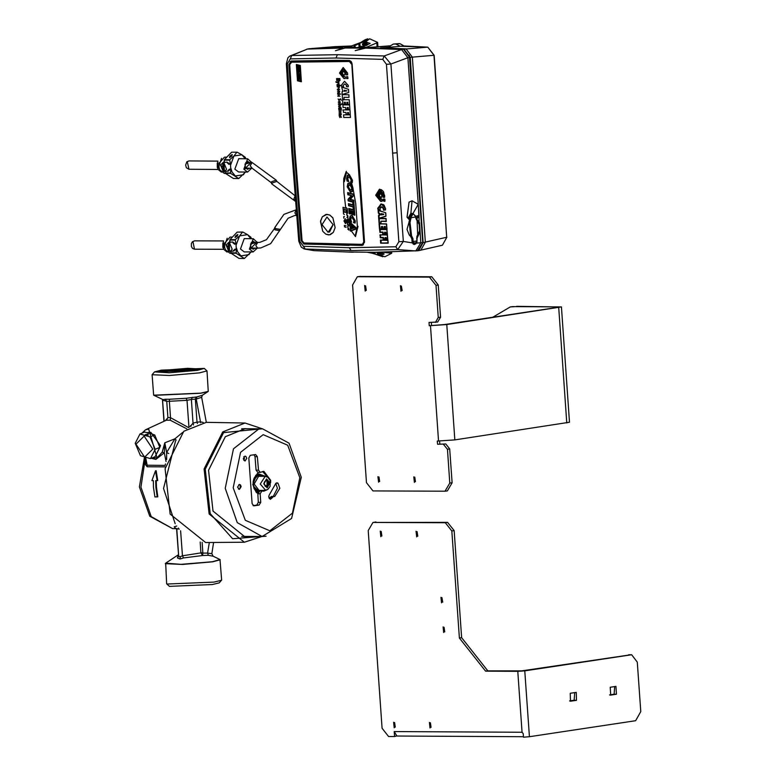 <?xml version="1.0" encoding="UTF-8"?>
<svg xmlns="http://www.w3.org/2000/svg" width="776" height="776" viewBox="0 0 776 776"><rect width="100%" height="100%" fill="white"/><g stroke="black" fill="none" stroke-linecap="round" stroke-linejoin="round"><path stroke-width="1.16" d="M326.958 216.989L333.088 224.691L328.161 232.305L322.059 224.623L326.977 216.989L333.098 224.691L329.48 232.082M343.797 117.428L350.461 117.467L350.277 114.877L343.623 114.848L343.797 117.428M343.448 112.452L346.009 112.462L346.135 114.314L347.706 114.314L347.58 112.472L348.54 112.472L348.676 114.45L350.248 114.46L349.928 109.901L343.273 109.862L343.448 112.452M343.108 107.466L345.66 107.486L345.786 109.329L347.357 109.338L347.231 107.486L348.191 107.495L348.327 109.474L349.898 109.484L349.578 104.925L342.924 104.886L343.108 107.466M342.555 99.687L342.895 104.479L344.466 104.488L344.311 102.277L345.33 102.277L345.465 104.265L347.037 104.275L346.901 102.287L347.823 102.296L347.978 104.508L349.549 104.517L349.219 99.716L342.555 99.687M342.526 99.241L344.098 99.25L343.962 97.31L349.055 97.339L348.87 94.75L342.216 94.721L342.526 99.241M348.715 92.48L342.197 94.478L342.012 91.801L342.856 91.617L341.673 86.999L348.492 89.327L348.715 92.48M347.008 90.87L344.166 90.229L344.243 91.316L347.008 90.87M348.269 86.776L348.337 85.457L344.554 81.247L341.43 85.147L341.779 86.699L343.652 86.864L343.128 85.496L344.786 83.876L346.668 85.564L346.358 86.757L348.269 86.776M346.455 76.708L347.784 76.717L347.91 78.551L346.581 78.541L346.455 76.708M345.116 76.698L343.933 76.698L343.807 74.855L344.99 74.865L344.874 73.225L346.212 73.235L346.319 74.874L347.658 74.874L347.522 73.041L343.147 67.522L339.548 73.002L343.923 78.531L345.252 78.531L345.116 76.698M343.273 69.355L346.174 72.837L344.835 72.828L343.409 71.188L342.206 73.012L343.516 74.836L343.652 76.678L340.877 73.012L343.273 69.355M341.469 117.399L340.868 116.187L339.888 117.05L339.296 116.274L339.936 117.516L340.906 116.662L341.469 117.399M341.304 114.247L341.275 113.733L339.044 113.723L340.994 114.557L339.122 114.858L339.16 115.372L340.693 115.382L341.304 114.247M340.092 112.84L338.889 111.967L339.966 111.104L341.188 111.977L340.092 112.84M340.81 111.977L339.267 111.967L340.81 111.977M341.023 110.221L340.994 109.707L338.763 109.688L338.792 110.202L341.023 110.221M341.401 109.969L341.954 109.969L341.401 109.969M341.508 108.116L338.646 108.097L338.685 108.611L340.936 108.902L341.508 108.116M340.683 105.381L339.267 105.371L338.481 106.225L339.296 107.03L340.8 107.039L338.86 106.205L340.683 105.381M342.051 104.421L342.022 103.906L338.355 103.887L338.394 104.401L342.051 104.421M339.403 103.014L338.2 102.131L339.277 101.268L340.499 102.151L339.403 103.014M340.121 102.141L338.579 102.131L340.121 102.141M341.362 100.298L340.519 98.794L338.928 99.939L338.123 98.911L338.937 100.482L340.567 99.338L341.362 100.298M340.024 96.447L338.84 95.206L337.773 96.02L338.268 96.437L338.918 95.729L340.024 96.447M339.917 94.323L339.878 93.809L337.647 93.799L337.686 94.313L339.917 94.323M340.295 94.08L340.848 94.08L340.295 94.08M339.733 91.713L339.694 91.199L337.463 91.19L339.422 92.024L337.579 92.839L339.112 92.848L339.733 91.713M338.511 90.307L337.308 89.424L338.394 88.561L339.607 89.444L338.511 90.307M339.228 89.434L337.686 89.434L339.228 89.434M339.413 87.203L339.384 86.689L337.153 86.669L339.083 87.795L339.413 87.203M337.085 85.709L336.978 84.671L338.113 84.021L340.751 85.729L337.085 85.709M338.918 84.894L337.366 84.885L338.918 84.894M339.005 81.354L337.007 82.081L335.882 81.645L335.921 82.188L339.151 83.333L337.521 82.343L339.044 81.936L339.005 81.354M339.917 78.589L336.58 78.57L336.619 79.123L338.268 79.133L338.326 79.957L336.677 79.947L336.716 80.5L340.053 80.51L340.014 79.967L338.714 79.957L338.656 79.133L339.956 79.142L339.917 78.589M344.893 209.345L344.069 209.122L344.311 212.265L343.351 211.984L342.992 207.328L347.299 208.56L347.648 213.196L346.688 212.915L346.261 209.733M345.756 209.598L345.98 212.478L345.116 212.226M344.301 214.516L343.496 213.924L343.37 212.343M343.826 218.211L343.71 216.688L344.457 216.552M346.862 217.523L347.968 217.28L347.852 215.747L346.659 214.845M343.962 221.014L345.281 218.696L345.368 222.13L347.008 219.365L348.405 221.713L347.367 223.954L347.124 220.869L345.543 223.643L343.962 221.014M346.144 227.349L344.505 226.873L344.389 225.379L346.018 225.855M347.764 228.978L348.987 230.21L348.841 228.396L347.638 227.349M347.57 226.524L348.657 226.088L348.54 224.526L347.454 225.089M348.375 199.49L348.443 200.518L353.594 201.944L353.497 200.577L349.898 199.577L353.284 195.484L353.206 194.466L348.026 193.02L348.123 194.398L351.77 195.678L348.375 199.49L348.443 200.518L353.594 201.944L353.497 200.577L349.898 199.577L353.284 195.484L353.206 194.466L348.026 193.02L348.123 194.398L351.77 195.678L348.375 199.49M349.501 174.901L352.517 180.333L352.294 182.515L350.626 182.059L351.227 180.071L349.326 177.064L348.259 177.394L347.881 179.052L348.822 181.555L347.105 181.07L346.591 178.722L347.367 175.424L348.831 174.736M351.237 181.817L352.091 182.05L352.217 180.323L349.181 175.201L347.57 175.745L346.882 178.732L347.299 180.721L348.104 180.944L347.59 179.052L348.055 177.083L349.355 176.666L351.528 180.081L351.237 181.817M353.09 188.937L352.304 191.614L350.422 192.235L347.144 186.706L347.91 183.359L349.811 182.748L352.139 184.969M353.07 188.267L352.159 185.037L353.07 188.267M350.451 191.827L352.091 191.294L352.77 188.267L349.782 183.146L348.114 183.679L347.444 186.706L350.451 191.827M350.335 190.392L348.172 186.987L348.686 185.105L349.986 184.61L352.042 187.986L351.557 189.965L350.335 190.392M350.364 189.994L351.344 189.654L351.751 187.986L349.957 185.008L348.89 185.425L348.472 186.987L350.364 189.994M353.924 202.449L348.172 200.848L348.065 199.296L351.285 195.688L347.852 194.727L347.696 192.526L353.478 194.136L353.584 195.688L350.364 199.296L353.769 200.247L353.924 202.449M353.061 207.008L348.618 205.776L348.463 203.574L352.905 204.806L352.77 202.953L353.982 203.293L354.389 209.2L353.187 208.86L353.061 207.008M353.099 203.448L353.235 205.3L348.793 204.069L348.89 205.446L353.332 206.678L353.458 208.531L354.06 208.696L353.71 203.622L353.099 203.448M350.374 213.982L349.171 213.642L348.812 208.482L354.457 210.044L354.816 215.214L353.604 214.874L353.4 211.916L352.527 211.673L352.721 214.525L351.518 214.186L351.315 211.334L350.17 211.024L350.374 213.982M354.486 214.709L354.186 210.383L349.142 208.977L349.442 213.313L350.044 213.478L349.84 210.519L351.586 211.004L351.79 213.856L352.391 214.021L352.197 211.179L353.672 211.586L353.875 214.545L354.486 214.709M349.908 221.529L349.423 219.298L350.199 215.99L352.042 215.379L355.35 220.898L355.136 223.09L353.468 222.625L354.069 220.646L352.168 217.629L351.101 217.969L350.713 219.618L351.654 222.12L349.908 221.529M354.069 222.382L354.933 222.625L355.059 220.898L352.013 215.776L350.412 216.31L349.724 219.298L350.141 221.296L350.936 221.519L350.422 219.618L350.888 217.649L352.197 217.231L354.36 220.646L354.069 222.382M355.922 229.095L350.393 231.161L350.228 228.823L351.305 228.435L351.101 225.506L349.928 224.439L349.763 222.052L355.806 227.436L355.922 229.095M351.382 225.292L351.625 228.745L350.548 229.143L350.655 230.627L355.612 228.774L355.524 227.649L350.112 222.828L350.209 224.225L351.382 225.292M354.302 227.882L352.149 228.581L351.955 225.787L354.302 227.882M352.411 228.066L353.769 227.63L352.304 226.505L352.411 228.066M346.329 171.292L343.797 178.441L343.652 181.574L344.001 192.797L345.708 207.502L346.465 207.726M349.598 174.93L346.435 172.282L344.369 181.7M350.51 228.726L346.756 213.623M358.066 226.311L355.486 236.564L351.266 230.831M351.13 230.453L350.645 229.104M352.159 185.037L351.431 182.35M355.301 235.584L357.338 226.175L355.66 203.38L353.07 188.83M301.398 81.781L297.46 80.782L296.316 64.515L300.264 65.514L301.398 81.781M300.942 81.102L299.885 65.979L296.772 65.194L297.829 80.316L300.942 81.102M298.983 77.707L300.322 78.26L300.448 80.073L300.002 78.599L299.41 78.366L298.954 79.899L297.906 78.56L298.556 77.503L298.236 78.599L298.857 79.365L298.983 77.707M298.566 74.748L297.644 74.05L298.081 72.265L300.04 74.215L300.079 74.748L298.566 74.748M298.43 72.789L298.498 73.768L299.517 74.079L298.43 72.789M298.11 69.268L298.13 71.353L299.07 69.636L299.914 70.897L299.226 72.129L299.167 70.228L298.226 71.945L297.334 70.538L298.11 69.268M297.072 65.892L299.555 66.6L299.109 69.112L298.401 68.346L297.266 68.705L298.188 67.483L297.072 65.892M299.303 67.929L298.469 66.882L299.032 68.531L299.303 67.929M298.353 74.874L300.244 76.397L299.72 77.387L299.1 76.776L298.556 77.261L297.732 76.029L298.353 74.874M298.905 76.106L298.391 75.418L298.042 76.029L298.566 76.717L298.905 76.106M299.934 76.358L299.507 75.786L299.216 76.3L299.643 76.873L299.934 76.358M156.209 454.6L159.371 448.373M159.39 446.132L155.19 436.199M153.532 434.647L149.758 432.765L146.974 432.707M159.002 445.211L155.578 437.121M152.562 434.366L147.944 432.989M156.665 453.698L158.915 449.265M146.8 432.649L150.864 432.31L160.506 445.725L156.102 454.804M140 433.968L144.705 432.028L154.676 434.987L159.904 447.315L155.142 456.686L150.437 458.635L155.19 449.265L149.972 436.936L140 433.968L135.247 443.339L140.466 455.667L150.437 458.635M149.972 436.936L154.676 434.987M148.167 435.016L148.032 434.191L145.277 434.686L148.167 435.016M155.19 449.265L159.904 447.315M152.794 449.129L144.627 457.18L136.013 444.153L144.171 436.102L152.794 449.129M246.555 428.788L244.401 428.624M243.848 536.614L246.002 536.468M248.107 428.798L245.177 428.614L225.312 436.723L208.511 470.285L213.022 511.074L244.624 536.623L247.554 536.478M261.91 536.546L244.382 542.24L205.669 542.55L170.099 514.1L165.075 468.675L183.786 431.31L206.29 422.29L244.993 422.998L222.683 431.941L204.127 468.995L209.113 514.032L244.382 542.24L261.784 536.546M159.565 371.966L165.055 370.55L199.209 369.192M164.793 370.22L159.274 371.82L193.942 370.365L199.481 369.007L187.549 368.28L164.793 370.22M141.921 433.183L145.471 429.807L148.73 429.099L157.043 457.811L152.135 457.927M161.33 370.2L204.233 368.396L197.405 370.385L169.246 372.771L154.482 371.879L161.33 370.2M151.281 458.286L155.85 459.392L164.366 452.757L162.145 452.262L164.764 442.834L174.881 438.818L182.612 432.397M186.793 428.866L170.264 420.204L166.316 420.185L145.471 429.807M204.233 368.396L207.017 370.88L199.403 372.907L169.391 375.506L152.077 374.721L154.482 371.879M166.083 461.545L164.366 452.757L164.764 442.834L166.656 452.466L174.881 438.818L176.123 440.089M166.316 420.185L167.907 417.643L168.829 417.624L170.507 417.653L170.264 420.204M165.172 399.223L169.469 399.242L169.362 401.289L166.762 401.279L165.172 399.223L163.018 399.688L153.687 395.178L200.819 393.131L208.269 391.366L207.017 370.88M153.687 395.178L152.077 374.721M166.675 459.489L166.656 452.466L168.741 453.553M190.033 426.732L193.049 423.124L193.496 424.947M196.085 397.089L195.368 399.223L196.968 422.163L193.049 423.124L191.391 399.495L187.035 400.329L186.133 398.33L196.91 396.943L202.361 395.314L208.269 391.366M162.475 399.427L162.62 400.203L162.397 399.388M145.19 457.559L147.178 465.222L145.713 457.695M165.133 465.484L165.472 463.961M165.152 465.377L147.178 465.222L147.149 466.735L164.851 466.822M190.518 425.607L191.187 426.082M175.172 523.664L163.542 488.453L175.599 440.865M206.338 422.29L201.653 397.351L196.212 399.068L191.391 399.495L192.322 397.341M169.469 399.242L186.133 398.33M145.82 461.216L145.461 464.659L147.149 466.735M157.256 496.95L155.85 487.25L155.714 480.635L157.703 480.557L156.121 470.731L155.51 470.819L151.912 480.616L153.328 480.625L153.464 487.241L154.87 496.941L157.838 496.863L156.422 487.163L156.286 480.635M200.625 422.745L200.489 421.843L196.968 422.163L197.366 423.521M145.355 458.432L140.902 487.085L151.233 516.661L172.631 528.631L175.521 528.65L174.202 526.788L176.782 526.012M157.13 480.645L155.51 470.819M203.176 422.406L200.489 421.843L196.212 399.068L196.91 396.943M202.099 542.356L202.817 552.638L200.906 552.851L200.159 542.065M209.297 542.521L207.551 553.123L211.809 553.686L213.642 542.492M174.202 526.788L176.802 529.426M179.227 529.116L177.752 528.766L176.802 529.572L178.645 555.985L179.722 556.848L182.418 555.771L183.534 557.944L202.633 555.519L200.906 552.851L182.418 555.771L180.662 530.736M165.715 563.211L166.694 583.882L169.478 586.365L212.381 584.57L219.239 582.883L221.645 580.041L220.035 559.583L212.459 561.708L180.973 564.346L165.715 563.211L178.558 554.646L177.374 557.915L178.655 556.082M202.817 552.638L200.965 553.065M208.356 555.315L202.633 555.519L202.837 553.113L207.551 553.123L208.356 555.315L213.09 556.237L211.809 553.686M166.791 584.047L214.03 582.068L221.567 580.215M183.534 557.944L180.022 559.04L177.374 557.915M165.288 563.657L182.602 564.443L212.614 561.843L220.229 559.816M266.381 486.523L265.635 486.523M266.265 486.571L265.751 486.571M265.091 476.386L257.322 474.126L256.148 475.028L253.044 484.36L256.051 491.577L257.855 492.828M256.012 491.538L253.859 488.055L253.102 482.08L253.81 478.802L256.09 475.077M257.797 493.439L256.158 492.285L252.83 484.437L257.351 473.486L266.149 476.522M241.646 428.837L242.713 428.721M241.161 486.62L239.357 489.365L237.592 487.134L239.396 484.399L240.521 484.951L241.161 486.62M267.526 489.598L263.704 491.218L261.958 490.956L260.193 493.691L260.717 502.363L259.116 505.089L253.81 505.865L252.113 503.643L248.776 458.005L250.299 455.269L255.605 454.503L257.38 456.725L258.515 470.169L260.261 472.4L263.791 471.342L270.64 480.247L270.601 482.691M278.021 483.303L279.855 488.317L274.694 496.553L273.647 496.427L270.368 499.308L268.7 497.077L269.097 495.253L275.635 483.671L276.964 482.75L278.021 483.303L275.897 483.293M246.108 456.627L246.778 458.296L245.051 461.041L243.247 458.81L244.983 456.065L246.108 456.627M257.38 456.725L254.984 456.715L253.965 454.726M254.984 456.715L256.129 470.159L258.515 470.169M260.241 472.4L257.865 472.39L256.129 470.159M262.598 471.478L267.681 477.191M243.8 456.705L244.391 458.286L243.839 460.391M264.189 490.335L262.511 491.062M259.116 505.089L256.73 505.079L258.321 502.353L257.807 493.681L259.921 490.995M256.73 505.079L253.063 505.622M271.522 496.446L269.185 498.599M275.771 483.458L277.459 488.308L273.21 496.427M350.083 60.712L291.621 61.294L289.603 64.486L295.113 152.552L301.912 240.482L304.386 243.703L363.459 244.847M351.79 63.904L357.3 153.017L363.779 241.918L362.402 244.343L364.235 241.84L351.79 63.904L349.86 61.44L291.524 62.099M416.751 220.268L417.401 219.986L416.324 218.968L418.836 215.33L418.274 204.311L412.017 200.79L410.911 213.245L412.454 213.642M410.679 236.36L411.843 238.882L411.649 237.592L409.224 234.992L407.051 229.415L409.233 221.364L410.659 236.554L409.195 221.16L409.728 220.151L407.022 217.222L408.331 217.794L410.911 213.245L408.37 217.784L408.457 218.822M416.76 219.142L419.04 215.437L418.283 204.34L412.017 200.79L409.059 202.138L407.022 217.222M417.401 219.986L419.486 222.741L420.068 231.714L417.119 238.164L416.954 243.034L422.678 242.616L417.527 250.745M416.605 242.878L412.269 242.898L412.017 241.646L412.269 242.898L403.326 241.423L390.92 64.059L407.846 57.754L418.274 204.311L412.968 213.642M410.659 236.554L411.833 238.921L412.017 241.646L411.843 238.921M287.304 63.826L292.824 152.61L291.854 152.494L286.334 63.71L287.304 63.826L290.331 58.84L336.008 58.035L382.723 59.316L386.467 64.34L398.874 241.763L403.326 241.423L397.729 249.61L415.82 250.92L420.786 242.81L420.068 231.714L417.954 235.506M409.757 220.132L409.243 221.247M386.467 64.34L390.92 64.059L384.188 55.969L337.415 54.689L291.708 55.484L307.383 49.082L289.681 56.134L291.708 55.484L290.331 58.84M349.268 247.689L395.828 246.749L397.729 249.61L351.111 250.551L304.328 248.98L314.096 250.619L305.249 249.135L303.435 246.273L349.268 247.689L351.111 250.551M398.874 241.763L395.828 246.749M352.091 63.942L349.355 60.441L336.144 60.295L291.126 61.042L288.915 64.544L294.424 152.62L301.224 240.56L303.94 244.091L362.285 245.41L364.545 241.937L352.091 63.942M385.507 209.956L383.557 210.18L383.49 208.715L381.55 207.085L379.862 208.657L380.056 210.267L378.135 209.918L377.766 208.278L381.268 203.923L385.556 208.599L385.459 209.908L385.546 208.579L385.488 209.947M379.668 189.16L384.605 195.251L379.668 189.16L375.642 195.222L380.589 201.323L382.015 201.149L380.793 201.12L376.224 195.174L380.027 189.431L381.511 189.78M384.527 197.385L383.519 197.182L383.247 195.242L381.676 195.62L382.937 195.63L383.315 197.385L384.634 197.201L383.315 197.385M381.617 197.385L380.512 197.376L381.724 197.201L380.657 197.191L380.696 199.083M380.589 201.323L382.131 201.003L381.996 199.335L380.686 199.025L381.734 199.025M383.218 199.354L383.334 201.003L384.828 201.343M384.76 199.18L383.557 199.17L384.915 199.345L384.935 201.159L383.683 200.974L383.616 199.17M385.565 212.614L378.077 210.451L379.377 215.127L378.475 215.553L379.057 223.275L380.793 223.604L381.191 221.141L386.186 221.538L385.944 218.434L379.173 218.541M378.882 218.415L385.973 216.038L385.73 212.876L385.847 216.31L378.882 218.415M378.455 213.293L379.784 213.429L379.91 215.078L379.008 215.505L379.202 218.201M379.115 224.08L379.503 228.91L381.239 229.25L381.608 226.485L382.568 229.007L384.042 229.007L384.43 226.485L385.323 229.259L386.797 229.259L386.632 224.099L379.338 223.75L380.075 228.862L381.394 228.862M380.027 232.451L382.568 232.46L382.966 234.449L384.44 234.449L384.469 232.46L385.332 232.47L385.75 234.594L387.224 234.594L386.807 229.366L379.561 229.677L380.027 232.451L382.878 232.072L383.276 234.061L384.595 234.071M380.453 237.805L382.995 237.815L383.392 239.803L384.867 239.803L384.896 237.815L385.759 237.825L386.176 239.949L387.651 239.949L387.234 234.721L379.988 235.031L380.453 237.805L383.305 237.427L383.703 239.415L385.032 239.415M349.423 251.996L353.41 252.161M349.452 251.957L374.876 252.268M373.828 252.258L372.82 252.278M412.298 242.878L414.219 244.576L415.936 243.771M409.844 220.083L407.09 217.086L409.059 202.138M382.723 59.316L384.188 55.969L401.551 49.567L365.69 48.112L403.442 49.198L401.551 49.567L407.846 57.754L409.728 57.385L403.442 49.198M385.594 212.711L378.339 210.306L378.552 213.148L379.435 213.468L379.726 215.088L378.62 215.301M378.436 210.335L385.614 212.731L378.3 210.199M386.186 221.538L386.06 218.58L378.921 218.425L385.847 216.31M390.832 251.996L390.91 253.121L391.735 253.248L384.867 256.778L380.531 255.255L380.735 253.762L381.743 253.636L380.735 253.762M382.704 252.171L390.91 253.121M303.435 246.273L299.711 241.249L298.741 241.132L301.301 247.117L304.328 248.98M379.095 218.24L378.824 215.515L379.765 215.34M379.91 215.078L379.784 213.429M378.61 210.393L378.717 213.119L379.6 213.177M290.505 61.498L290.079 61.731M292.824 152.61L299.711 241.249M381.171 213.739L383.732 214.079L383.761 214.603L381.278 214.874M377.068 46.647L376.806 42.884L366.592 47.278L355.243 50.595L365.69 48.112M361.18 42.331L348.308 47.181L335.387 50.721L343.07 47.996L307.383 49.082L343.07 47.996M346.659 47.685L365.001 47.782M348.308 47.181L354.293 46.929L354.108 46.085L358.764 43.64L359.045 47.123M354.826 47.831L354.632 46.269M356.456 47.773L361.306 46.958L355.408 47.831L354.516 47.773L354.593 47.016M363.537 46.356L361.306 46.958L366.592 47.278M366.573 44.067L367.397 44.688L367.349 43.863L365.593 41.778L370.133 43.417L363.692 46.308M355.951 47.802L354.923 46.453M359.366 46.958L360.103 46.366L359.841 43.136L358.764 43.64M366.456 45.512L363.139 45.493L367.31 44.969L366.573 44.038L362.499 44.668L363.139 45.493M362.499 44.668L362.45 43.844L366.514 43.039M359.841 43.136L363.954 41.778L363.721 43.02L362.45 43.844M367.911 39.78L367.834 38.8L363.954 41.778M365.593 41.778L369.628 38.81L377.582 42.408L377.873 46.579M367.834 38.8L364.865 39.867L360.006 42.942L362.188 42.147M366.514 43.213L366.573 44.038M384.44 234.449L384.469 232.46L385.565 232.451L384.838 232.082L385.915 232.412L386.06 234.206L387.379 234.206M385.265 237.437L386.341 237.766L386.487 239.561L387.816 239.561M369.134 252.423L372.402 253.238L367.552 252.287M375.041 252.268L375.196 254.091L372.402 253.238M384.033 254.14L380.531 255.255M375.196 254.091L383.053 256.371M381.482 253.054L377.737 253.742L378.804 254.247L378.882 255.246M377.737 253.742L377.068 252.918L379.415 252.549M378.077 252.375L377.01 252.258L377.068 252.918M380.764 253.762L381.957 253.18M384.023 253.733L378.203 252.394M391.637 251.977L391.735 253.248M383.295 204.544L381.627 204.195L378.349 208.23L378.688 209.743L380.221 209.869M380.288 207.318L381.87 206.697L384.071 208.666L383.868 209.792L385.478 209.801M383.771 209.976L385.43 209.986L383.771 209.976M383.441 194.786L382.975 195.019L379.842 191.459L377.281 195.222L378.455 198.132L380.221 199.151L380.23 197.327L378.552 195.232L379.959 193.108L381.763 195.009L383.441 194.786L380.153 191.071L378.378 191.914M380.288 199.141L380.356 196.968L379.134 195.183L380.706 193.457M380.686 199.122L379.512 198.947M382.306 228.677L382.51 226.834L381.385 226.679L382.471 226.485L382.888 228.619L384.207 228.629M385.051 228.93L385.245 226.844L384.207 226.689L385.206 226.495L385.633 228.871L386.962 228.881M385.468 226.825L385.284 228.91L387.011 228.939L386.487 223.915L379.445 223.895L379.726 228.891L381.375 229.046L381.297 226.864M385.478 234.265L387.36 234.4M385.905 239.619L387.787 239.745M381.22 213.739L383.635 214.224L381.472 214.981M381.016 213.904L381.074 214.758L381.016 213.904L383.383 214.399L381.365 213.584M383.005 195.019L379.939 191.274L377.34 195.232L380.124 199.005L380.124 197.162L378.552 195.232M387.855 240.347L380.841 240.201M388.058 242.791L380.638 243.16L388.145 243.179L380.861 242.975L380.638 240.201L387.845 240.22L380.385 240.056L380.638 243.16M380.201 234.701L380.657 237.601L383.577 237.757M380.182 237.475L383.305 237.427M379.774 229.347L380.23 232.257L383.15 232.402M379.755 232.121L382.878 232.072M384.042 229.007L382.539 228.658L382.743 226.815M383.519 195.571L383.412 197.201L383.15 195.426L381.821 195.436L383.247 195.242M381.928 195.426L381.821 197.036L381.821 195.436M380.793 204.107L378.116 208.249L378.581 209.927L380.201 210.063M409.34 55.164L422.687 242.636M383.131 239.474L385.003 239.609M384.867 239.803L384.954 237.815M387.651 239.949L387.36 234.866L380.308 234.847M382.694 234.119L384.576 234.255L382.966 234.449M387.224 234.594L386.933 229.512L379.881 229.492L386.904 229.512M382.568 229.007L384.159 228.823L384.12 226.873M385.323 229.259L386.797 229.259M379.057 223.275L380.929 223.41M380.793 223.604L380.87 221.529M384.634 197.201L383.596 191.982L382.568 190.605L379.765 189.305L375.875 195.213L380.793 201.12L376.224 195.174M382.015 201.149L382.005 199.354L381.908 201.333M378.135 209.918L378.349 208.23M380.056 210.267L378.358 210.131M383.325 209.646L383.557 210.18M377.766 208.278L381.385 204.069L385.556 208.599M376.806 42.884L377.582 42.408M306.724 49.169L309.139 48.713M383.732 214.079L381.191 214.884L383.761 214.603M409.728 57.385L422.678 242.616M378.93 218.415L385.944 218.434M380.385 240.056L387.893 240.075L388.116 242.995M383.392 239.803L385.012 239.6L385.041 237.64M386.176 239.949L387.816 239.677L387.379 234.886L380.318 234.847M379.988 235.031L380.764 237.417L380.424 234.827M384.556 234.265L384.527 232.47M385.75 234.594L387.389 234.323L386.807 229.366M379.561 229.677L380.337 232.072L380.007 229.473M379.503 228.91L379.561 223.886M379.765 229.24L381.239 229.25M386.361 223.769L386.914 229.075M379.338 223.75L386.467 223.915M378.698 218.745L379.289 223.255L380.958 223.226M379.319 223.604L380.938 223.401L380.958 221.344L386.312 221.354L380.958 221.344M380.221 209.743L379.813 208.647L380.211 209.762M419.622 231.578L419.059 222.916L416.082 218.958M416.906 236.379L417.449 235.244M408.37 217.784L408.409 218.754L409.883 220.025L409.195 221.16M410.911 213.245L412.483 213.642M351.935 62.982L349.481 60.596L291.272 61.188L289.157 64.534L294.667 152.6L301.466 240.541L304.056 243.906L349.084 245.439M291.078 61.217L289.361 64.495L294.87 152.571L301.67 240.511L304.27 243.887L362.285 245.41M362.402 244.343L303.901 243.004L302.01 240.541L295.171 152.629L289.7 64.583L291.708 62.08M351.334 63.962L349.404 61.498L291.243 62.138M328.617 234.905L325.813 234.158L322.7 231.267L320.498 221.548L322.37 216.785L326.104 214.409L329.781 215.078L326.997 214.341L322.37 216.785L320.604 220.879L322.7 231.267L325.813 234.158L329.528 234.837L333.282 232.412L335.125 227.698L332.875 217.92L329.781 215.078L332.855 217.901L335.125 227.698L333.282 232.412L330.46 234.585L328.617 234.905M408.923 218.919L409.437 216.349M409.049 221.606L409.97 221.606L410.737 218.793L408.952 218.958M411.94 213.642L409.253 217.726L411.94 213.642L413.249 213.652L410.659 217.765L415.8 217.008L417.061 220.694L417.643 234.886L416.693 238.009M363.343 46.395L359.986 46.376M360.103 46.366L363.401 46.376M309.275 48.704L332.749 47.821L311.904 48.452L335.087 46.647M380.531 48.093L403.889 49.179L410.174 57.366L423.133 242.626L418.623 250.677L416.896 250.813M368.804 47.773L389.6 46.007L389.678 47.152M365.913 48.063L368.804 47.724M347.842 47.365L344.428 47.608L347.115 47.578M350.539 46.259L335.077 47.569M346.678 47.375L348.22 47.22M390.415 45.813L365.884 47.675M380.521 48.044L404.15 46.017M390.144 45.997L389.6 46.007M403.889 49.179L427.692 47.123L400.009 46.259M410.174 57.366L433.959 55.319L427.731 47.123L404.112 46.017L399.921 43.679L395.886 44.028L399.591 46.026M423.133 242.626L446.685 237.233L433.959 55.242M395.886 44.028L393.393 44.028L390.163 45.997M442.388 245.235L446.889 237.175L442.388 245.235L418.623 250.677M403.908 45.978L399.96 43.669L397.845 43.66M222.838 247.466L222.857 242.849M227.145 238.232L223.42 249.135L227.077 252.122M232.393 237.087L230.065 237.078L224.565 243.237L224.545 247.098L225.379 249.804L229.977 253.306L231.073 253.315M224.633 242.917L224.613 247.418M229.871 240.647L229.221 242.461M257.37 242.519L253.228 238.688L249.406 249.077L253.16 251.938L257.341 248.145M253.228 238.688L244.275 238.639L240.453 249.028L244.207 251.89L253.16 251.938M257.293 248.145L250.483 248.611L257.108 242.025L257.322 242.519M256.507 242.51L250.609 243.965L250.59 246.632L251.046 248.048L256.478 248.145M250.57 246.506L253.18 249.29L255.129 248.136M255.159 242.51L253.219 241.336L250.58 244.091M250.871 238.678L247.534 234.672L239.541 235.885L236.214 244.847M236.438 248.097L237.611 251.86L240.938 255.857L248.931 254.654L250.793 251.928M236.195 253.248L244.304 258.466L239.018 258.437L230.918 253.219L236.195 253.248L236.311 248.592L233.945 250.968L230.045 251.54L232.169 249.271L229.415 242.636L230.123 242.529L228.92 242.519L229.55 251.434L229.415 242.636M230.627 251.463L230.918 253.219M251.356 238.678L250.9 237.281L247.534 234.672L242.791 232.063L237.175 232.082L229.968 239.619L229.987 242.345M237.175 232.082L242.461 232.111L239.541 235.885L235.244 239.648L236.02 244.362L232.577 241.957L229.153 242.471M244.304 258.466L251.162 251.928M229.968 239.619L235.244 239.648M229.822 240.065L235.109 240.094M230.714 252.821L236.001 252.85M237.398 235.991L237.815 234.439L235.487 235.982L235.07 237.534L237.398 235.991M236.02 244.362L236.311 248.592M228.222 242.626L228.842 251.54L226.097 244.896L228.92 242.519M228.842 251.54L229.55 251.434M233.421 250.687L235.002 249.086L233.421 250.687M232.868 242.772L234.624 244.294L232.868 242.772M217.251 167.558L217.27 162.941M221.558 158.323L217.833 169.226L221.49 172.214M226.805 157.179L224.477 157.169L218.977 163.329L218.958 167.189L219.792 169.895L224.39 173.407L225.486 173.407M219.045 163.008L219.026 167.509M224.283 160.739L223.633 162.553M251.783 162.611L247.641 158.779L243.819 169.168L247.573 172.029L251.754 168.246M247.641 158.779L238.688 158.731L234.866 169.129L238.62 171.981L247.573 172.029M251.705 168.246L244.896 168.702L251.521 162.116L251.734 162.611M250.92 162.611L245.012 164.056L245.459 168.14L250.89 168.237M244.983 166.607L247.593 169.381L249.542 168.227M249.571 162.601L247.631 161.427L244.993 164.182M245.274 158.77L241.947 154.763L233.954 155.976L230.627 164.939M230.85 168.188L232.024 171.952L235.351 175.948L243.344 174.745L245.206 172.02M230.608 173.339L238.717 178.558L233.43 178.529L225.331 173.31L230.608 173.339L230.724 168.683L228.348 171.059L224.448 171.632L226.582 169.362L223.827 162.727L224.536 162.62L223.333 162.611L224.439 171.593M225.04 171.554L225.331 173.31M245.769 158.77L245.313 157.373L241.947 154.763L237.204 152.154L231.588 152.174L224.38 159.71L224.4 162.436M231.588 152.174L236.874 152.203L233.954 155.976L229.657 159.74L230.433 164.454L226.99 162.048L223.566 162.562M238.717 178.558L245.575 172.02M224.38 159.71L229.657 159.74M224.235 160.157L229.521 160.186M225.127 172.922L230.414 172.941M231.811 156.083L232.228 154.531L229.9 156.073L229.483 157.625L231.811 156.083M230.433 164.454L230.724 168.683M223.827 162.727L224.448 171.632M222.634 162.718L223.255 171.632L220.51 164.987L223.333 162.611M223.255 171.632L223.963 171.525M227.834 170.778L229.415 169.178L227.834 170.778M227.281 162.863L229.036 164.386L227.281 162.863M394.247 731.613L522.064 732.272L517.805 671.308L485.553 671.143L459.353 638.076L451.865 530.978L445.317 522.714L372.984 522.393L368.241 530.551L382.073 728.257L388.621 736.521L394.596 736.56L394.247 731.613L396.856 735.929L397.651 736.065L523.46 736.715M522.064 732.272L523.237 733.572L523.49 737.2L529.426 736.715L635.622 720.662L640.753 711.553L637.3 662.132L631.635 654.711L524.809 670.813L517.805 671.308M570.234 693.249L570.486 701.174L576.5 700.292L576.238 692.367L570.234 693.249M614.708 686.527L614.078 694.239L616.464 694.248L615.911 686.343L610.198 687.206L610.751 695.112L610.159 695.112M616.464 694.248L610.751 695.112M372.984 522.393L447.597 522.364L454.154 530.638L461.642 637.726L487.832 670.803L521.85 670.881L631.014 654.76M631.635 654.711L628.628 654.74M614.078 694.239L609.577 694.918M569.603 700.961L574.104 700.282L574.735 692.57M429.429 722.408L430.04 727.995L429.429 722.408M416.062 531.288L416.683 536.876L416.062 531.288M393.587 722.223L394.208 727.81L393.587 722.223M380.23 531.104L380.841 536.691L380.23 531.104M443.057 626.95L443.668 632.537L443.057 626.95M440.981 597.297L441.592 602.884L440.981 597.297M394.596 736.56L396.856 735.929M430.418 722.747L431.107 727.316M417.051 531.638L417.75 536.206M394.586 722.563L395.275 727.131M381.22 531.453L381.908 536.012M444.047 627.299L444.735 631.868M441.971 597.636L442.66 602.205M487.832 670.803L485.553 671.143M461.642 637.726L459.353 638.076M516.593 306.316L556.12 306.879L558.157 307.112L556.324 307.597L444.415 324.514L429.254 325.687L446.811 324.523L561.465 306.879L512.616 306.607L510.336 306.957L492.838 317.19M437.548 444.308L445.812 443.998L437.548 444.308L437.325 441.02L454.872 439.856L569.526 422.202L561.465 306.879M514.304 306.665L510.336 306.957M438.275 285.025L435.986 285.374L438.236 317.5L440.525 317.151L438.275 285.025L431.728 276.76L359.627 276.44L357.348 276.78L352.605 284.938L366.437 482.653L372.984 490.917L445.084 491.237L449.818 483.079L447.451 449.304L449.74 448.955L452.098 482.73L449.818 483.079M435.986 285.374L429.438 277.1L357.348 276.78M440.525 317.151L437.683 322.05L429.031 322.389L429.254 325.687M438.236 317.5L435.394 322.389M445.084 491.237L447.364 490.888L452.098 482.73M445.812 443.998L449.74 448.955M443.523 444.338L447.451 449.304M439.837 443.969L439.633 441.02M431.543 325.338L431.34 322.399M414.782 477.143L415.47 481.712M413.792 476.803L414.403 482.381L413.792 476.803M401.415 286.024L402.113 290.593M400.426 285.684L401.046 291.272L400.426 285.684M378.95 476.959L379.639 481.527M377.951 476.61L378.572 482.197L377.951 476.61M365.583 285.84L366.272 290.408M364.594 285.5L365.205 291.078L364.594 285.5M379.842 191.459L383.218 194.815L381.656 194.921M261.551 428.866L223.575 432.649L205.281 469.189L210.189 513.596L232.596 538.738L260.998 536.546M162.145 452.262L157.082 457.801M188.937 427.401L187.035 400.329L169.362 401.289L170.507 417.653L188.607 427.615M165.54 420.359L167.907 417.643L166.762 401.279L162.62 400.203L164.085 421.038M153.968 395.333L200.683 393.257L208.007 391.55M178.373 528.844L178.344 528.049M180.022 559.04L180.323 556.78M267.031 480.635L267.002 486.086M266.983 480.538L267.962 483.002L266.954 486.183M266.003 486.649L268.05 483.011L266.032 480.063L268.515 483.011L266.459 486.649L265.237 486.232L264.199 483.729L264.354 482.1L266.246 480.043M263.976 483.787L267.119 487.483L269.679 482.924L266.537 479.238L263.976 483.787M267.138 487.813L269.912 482.895L266.517 478.908L263.743 483.826L267.138 487.813M259.543 490.393L265.111 490.316L267.875 489.365L270.135 486.232L270.164 480.528L267.943 477.366L265.179 476.386L260.27 484.079L265.547 490.277M259.097 490.432L254.15 484.059L258.553 476.251L265.179 476.386M259.97 490.946L260.94 490.393M253.315 486.125L258.728 491.247M261.008 476.27L257.913 475.426L253.354 480.422M260.717 490.946L261.464 490.383M261.541 476.28L257.884 475.058L254.315 477.589M254.247 488.977L258.369 491.615M262.065 490.956L262.647 490.364M255.663 491.16L258.01 492.275M262.725 476.318L258.136 474.349L255.74 475.436M257.254 474.165L257.351 473.486M257.419 492.605L257.516 493.293M238.93 489.045L238.445 489.006M240.094 487.241L240.046 486.523L240.094 487.241M266.081 536.255L262.065 536.546L237.223 522.655L225.224 488.327L233.45 448.819L258.592 429.167L262.618 428.876L242.616 428.769M299.827 477.696L292.445 513.159L269.873 530.794L245.342 520.279L233.207 487.774L240.589 452.311L263.151 434.676L287.692 445.191L299.827 477.696M257.807 493.681L260.193 493.691M258.321 502.353L260.717 502.363M269.922 497.338L272.308 497.348M269.33 498.376L271.716 498.386M418.022 217.493L415.887 217.542M415.771 216.368L419.011 215.505L419.059 222.916M419.04 215.437L415.761 216.339L413.249 213.652L415.849 216.989L415.878 218.017M392.413 153.124L396.866 152.814M414.219 244.576L412.347 242.781L411.833 238.921M384.605 195.251L384.741 197.065L384.595 195.251M384.654 199.034L383.431 199.025M378.475 215.553L378.678 218.153M378.077 210.451L378.281 213.031M387.893 240.075L388.145 243.179M384.925 201.159L383.567 200.984L383.441 199.335L383.916 200.955L384.983 200.955M384.867 199.354L384.993 201.003L384.867 199.354M291.854 152.494L298.741 241.132M384.857 199.306L383.732 199.18M363.575 48.073L345.184 47.976M336.008 58.035L337.415 54.689M354.312 46.851L355.447 47.831M369.871 43.165L369.9 43.689M364.002 42.525L365.622 42.234M380.764 197.182L380.686 199.025M382.665 232.276L383.043 234.08L382.665 232.276M383.092 237.631L383.48 239.435L383.092 237.631M374.042 253.684L373.964 252.268M378.804 254.247L380.463 254.033M375.642 195.222L379.357 189.325M382.073 200.945L380.89 200.945M381.045 199.296L381.947 199.306M381.773 196.997L380.87 196.997M384.683 197.007L383.043 197.055M382.005 195.145L383.228 195.145M381.191 221.141L386.351 221.16M386.157 218.706L379.28 218.686L379.406 223.236L379.144 218.541M386.574 224.051L379.639 223.905M381.608 226.485L382.471 226.485M384.43 226.485L385.206 226.495M387.011 229.638L380.085 229.492M387.437 234.992L380.512 234.847M380.153 191.071L377.844 192.584L377.281 195.222L380.191 199.141M380.521 197.288L378.901 195.203L379.988 193.253M379.134 195.183L380.065 193.253M380.085 193.253L381.588 194.883L380.075 193.253M382.975 195.019L381.647 194.863M380.997 240.327L381.191 242.772M380.754 240.201L380.977 242.956L388.068 242.975M386.108 237.786L386.138 239.6L386.108 237.786M385.682 232.431L385.711 234.245L385.682 232.431M381.278 206.92L384.071 208.666M383.839 208.686L383.538 209.733L383.839 208.686M383.49 208.715L381.87 206.697M378.407 253.752L381.938 253.296M381.55 207.085L379.813 208.647L380.211 207.386L381.336 206.911M380.735 204.107L383.984 205.068L385.507 208.599M363.76 43L365.661 42.661L363.721 43.02M349.52 245.051L362.615 245.216L364.536 241.918L352.042 63.942L351.208 61.595L349.355 60.441M349.462 60.596L336.144 60.295M362.508 245.226L364.555 242.209M304.386 243.703L303.94 244.091M301.912 240.482L301.224 240.56M295.113 152.552L294.424 152.62M289.603 64.486L288.915 64.544M336.25 60.441L291.126 61.042M412.929 238.591L411.396 235.952L409.97 221.606L411.561 235.807L412.929 238.591L413.133 241.549L416.906 240.977L416.693 238.028M410.174 221.732L410.892 217.746M410.184 235.952L411.561 235.807M411.91 238.61L412.696 238.61L412.9 241.569L414.888 244.168L416.828 242.054M413.133 241.549L412.114 241.559M417.643 234.886L416.78 236.709M413.171 244.159L414.888 244.168L416.954 240.967L416.741 238.009L417.653 235.002L417.061 220.694M417.595 235.021L419.758 230.501M419.787 225.729L417.081 220.607M415.946 218.609L417.051 220.559L415.878 218.037M410.97 218.784L410.659 217.765L409.311 217.755M358.958 47.462L359.676 46.579L362.644 46.589M358.745 47.491L359.627 46.579M311.515 48.49L351.218 45.978L335.135 46.647M390.066 45.997L390.144 47.113M371.132 47.501L368.212 47.443M420.834 250.221L425.326 242.17L412.386 57.133L406.09 48.937L382.772 47.811M399.96 43.669L393.733 44.019M397.108 43.718L393.393 44.028M446.675 237.136L440.574 146.276M440.564 146.189L434.172 55.271L427.789 47.132M192.914 241.578L194.524 249.183L192.584 248.417L191.391 246.438L191.391 243.577L192.438 241.743L194.563 240.832L192.914 241.578M223.352 241.414L223.313 248.902M228.086 246.69L226.097 244.896M251.269 242.49L257.739 242.519L255.789 245.633L257.71 248.155L260.823 247.922L270.591 243.615L288.051 218.289L294.56 215.582L296.597 215.418M257.739 242.519L259.979 242.355L266.488 239.648L274.403 228.61L275.102 229.88L279.68 230.569M274.403 228.61L274.859 227.368L275.567 228.639L280.146 229.327M296.597 215.398L294.88 212.896L296.16 209.947M245.682 162.582L252.151 162.611L250.202 165.724L252.122 168.246L271.163 182.661L271.794 183.912L295.481 201.401M252.151 162.611L276.188 180.11L271.736 181.681L271.163 182.661M276.188 180.11L276.819 181.361L272.366 182.932L271.794 183.912M295.481 201.362L293.9 198.889L295.064 196.018M188.975 160.933L187.326 161.67L188.937 169.275L186.308 167.694L185.609 165.084L186.851 161.835L188.975 160.933L217.969 161.078M217.765 161.505L217.726 169.003M222.489 166.791L220.51 164.987M529.426 736.715L524.809 670.813M570.195 701.155L570.787 701.155M574.104 700.282L576.5 700.292M454.154 530.638L451.865 530.978M447.597 522.364L445.317 522.714M375.923 521.996L373.644 522.345M438.518 441.02L430.447 325.697M454.872 439.856L446.811 324.523M566.781 422.939L558.72 307.606M556.12 306.879L556.169 307.616M431.728 276.76L429.438 277.1M360.287 276.392L358.008 276.731M262.463 428.876L244.993 422.998M163.959 421.096L162.465 399.785M172.631 528.631L149.816 516.273L139.37 486.911L144.472 457.345M201.644 397.341L202.361 395.314M175.521 528.65L176.695 528.98M178.635 556.314L176.491 528.446M213.09 556.227L219.744 559.438M265.993 486.649L267.545 485.281L267.953 483.002L267.099 480.722L266.032 480.063M238.814 484.69L240.24 485.33L240.822 486.707L240.22 488.434L238.513 489.064M262.618 428.876L289.108 443.232L301.243 477.298L291.592 518.426L262.065 536.546L241.695 536.449M259.572 490.936L261.929 490.956M271.26 496.417L273.647 496.427M417.73 250.735L374.886 252.268M314.096 250.619L352.411 252.151M385.614 212.731L385.934 216.048M378.989 218.269L385.895 216.164M286.334 63.71L287.915 57.812L289.681 56.134M361.577 46.88L363.605 46.317M380.512 197.376L380.628 199.015L381.85 199.17M384.207 226.689L384.159 228.823M381.385 226.679L381.355 229.065M381.249 213.73L381.045 214.768M376.942 252.249L378.135 252.384M382.878 256.74L376.224 254.528M387.845 240.191L388.078 243.053M386.06 218.58L386.303 221.354M381.676 195.62L381.724 197.201M367.387 44.513L366.573 43.989M194.524 249.183L223.517 249.339M194.563 240.832L223.566 240.987M274.859 227.368L283.948 214.321L296.151 209.792M251.24 248.116L257.71 248.155M245.653 168.208L252.122 168.246M276.819 181.361L295.045 195.746M188.937 169.275L217.93 169.43"/></g></svg>
